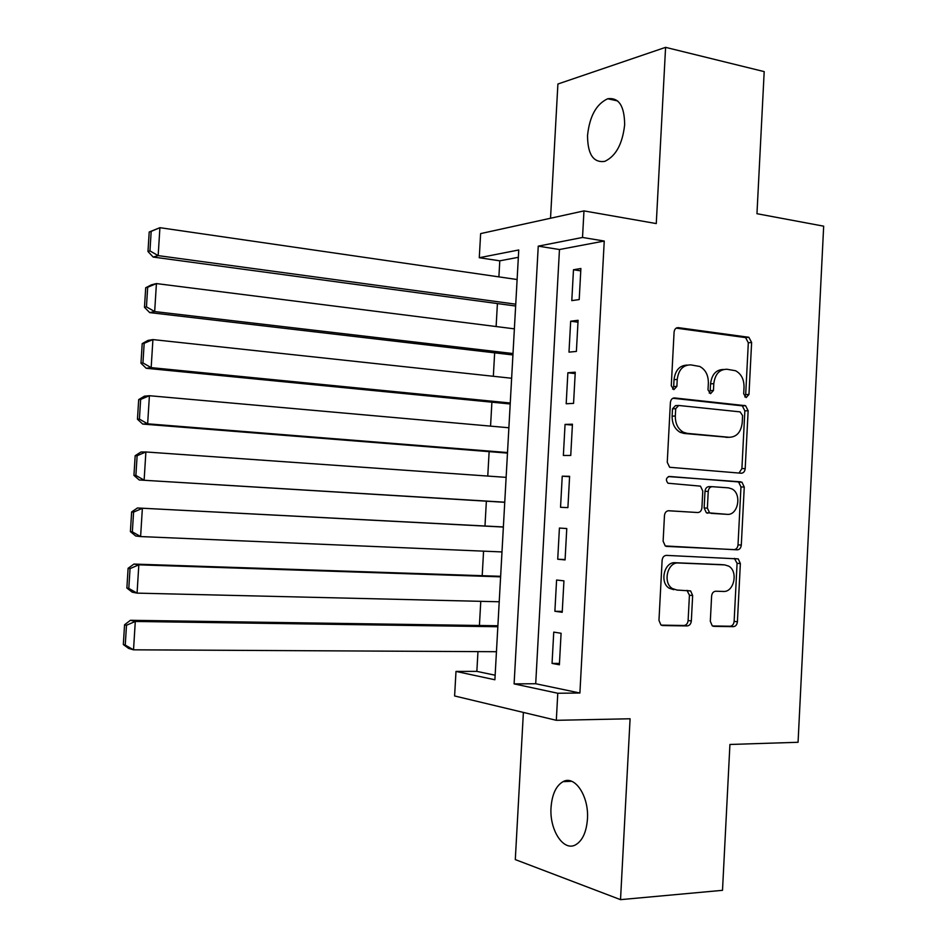 <?xml version="1.0" encoding="UTF-8"?>
<svg xmlns="http://www.w3.org/2000/svg" width="947" height="947" viewBox="0 0 947 947"><rect width="100%" height="100%" fill="white"/><g stroke="black" fill="none" stroke-linecap="round" stroke-linejoin="round"><path stroke-width="1.42" d="M746.165 397.586L748.97 394.449L751.622 342.483L748.864 337.286L678.336 327.65C675.909 327.626 674.489 329.13 674.086 332.148L671.269 385.772L673.885 389.619L676.868 386.4L677.235 379.475C678.526 369.78 683.047 364.915 690.777 364.879L699.75 366.465C705.515 369.602 708.38 375.13 708.368 383.026L708.013 389.88L710.558 393.668L713.446 390.484L713.801 383.653C715.056 374.101 719.448 369.306 726.953 369.259L735.547 370.739C741.217 373.793 744.046 379.25 744.034 387.11L743.691 393.857L746.165 397.586M744.804 396.923L745.68 394.615L748.319 342.767L745.573 337.594L676.182 328.136M672.63 389.087L673.672 386.589L674.027 379.676L677.235 379.475M709.244 393.064L710.203 390.661L710.546 383.843L713.801 383.653M587.448 819.084C589.117 796.178 574.77 774.835 563.027 781.666C556.055 785.75 552.065 794.344 551.047 807.424C549.319 829.809 563.418 851.886 575.646 844.795C582.488 840.699 586.418 832.129 587.448 819.084M624.653 124.791C624.487 105.981 618.853 97.304 607.725 98.76C596.35 104.004 589.614 116.221 587.542 135.397C587.602 154.243 593.319 162.908 604.683 161.404C615.846 156.219 622.499 144.015 624.653 124.791M710.321 621.303L712.251 625.813L713.943 626.358L733.345 626.665C735.665 626.405 737.015 624.783 737.405 621.788L740.365 563.56L738.258 558.908L666.416 555.38C663.965 555.581 662.533 557.215 662.119 560.281L658.97 620.38L660.899 624.925L662.746 625.541L687.12 625.931C689.534 625.659 690.943 624.002 691.334 620.96L692.648 595.556L690.635 590.94L676.951 590.04L672.37 588.549C662.533 582.807 667.481 561.843 678.36 562.992L724.715 564.897L728.705 566.128C738.471 571.372 734.055 592.42 723.354 591.449L715.743 591.224C713.387 591.449 712.002 593.071 711.611 596.089L710.321 621.303M557.783 693.251L556.315 720.312L454.607 695.962L455.992 671.423L494.89 679.768L518.755 249.972L479.277 257.726L480.638 233.601L583.968 210.897L582.523 237.46L538.251 246.149L514.103 683.888L557.783 693.251L579.895 693.015L604.245 241.047L582.523 237.46M583.968 210.897L656.271 223.575L665.587 47.35L764.193 71.617L756.961 213.714L823.677 226.167L798.061 742.282L729.924 744.472L722.502 890.322L620.522 899.65L630.086 718.773L556.315 720.312M741.17 473.228C743.478 473.109 744.816 471.57 745.194 468.611L748.142 410.738L745.597 405.707L674.655 397.953C672.216 398 670.796 399.539 670.393 402.582L667.256 462.302L669.647 467.273L741.17 473.228M744.259 487.042L741.3 545.093C740.921 548.064 739.571 549.651 737.263 549.84L665.268 545.969L663.125 541.222L664.463 515.559C664.877 512.505 666.297 510.895 668.76 510.741L697.738 512.528C700.129 512.374 701.526 510.776 701.916 507.77L702.781 491.02L700.46 486.142L667.978 483.23C665.54 480.07 665.99 477.809 669.34 476.459L741.939 482.201L744.259 487.042L740.968 486.959L738.021 544.868L741.3 545.093M523.383 712.428L515.298 859.592L620.522 899.65M665.587 47.35L557.901 84.011L550.527 218.248M579.209 299.572L580.89 268.498L573.48 269.753L571.799 300.613L579.209 299.572M576.392 351.432L578.084 320.299L570.674 321.211L568.993 352.13L576.392 351.432M573.562 403.386L575.255 372.195L567.869 372.763L566.188 403.753L573.562 403.386M570.745 455.46L572.438 424.209L565.051 424.422L563.37 455.471L570.745 455.46M567.904 507.628L569.609 476.317L562.234 476.187L560.541 507.296L567.904 507.628M565.075 559.914L566.768 528.533L559.417 528.059L557.724 559.227L565.075 559.914M562.222 612.295L563.938 580.854L556.587 580.026L554.883 611.265L562.222 612.295M604.245 241.047L559.464 249.523L535.706 683.734L579.895 693.015M553.746 632.111L552.054 663.409L559.381 664.782L561.086 633.271L553.746 632.111M518.352 257.312L499.791 260.827L498.891 276.879M497.412 303.561L496.121 326.537M494.654 352.829L493.34 376.279M491.895 402.191L490.558 426.126M489.137 451.648L487.764 476.069M486.367 501.188L484.982 525.999M483.574 551.154L482.201 575.693M480.768 601.333L479.419 625.482M477.963 651.619L476.85 671.376L495.151 675.223M476.85 671.376L455.992 671.423M499.791 260.827L479.277 257.726M559.464 249.523L538.251 246.149M535.706 683.734L514.103 683.888M573.48 269.753L580.76 270.866M570.674 321.211L577.978 322.169M567.869 372.763L575.184 373.592M565.051 424.422L572.39 425.108M562.234 476.187L569.585 476.72M557.724 559.227L565.087 559.535M554.883 611.265L562.269 611.419M552.054 663.409L559.452 663.409M723.508 369.472C716.098 369.626 711.777 374.42 710.546 383.843M687.214 365.092C679.662 365.341 675.27 370.206 674.027 379.676M739.015 473.062L741.903 468.587L744.851 410.856L742.318 405.849L672.903 398.261M742.578 415.579L740.104 411.874L678.679 405.47L675.708 408.713L675.318 416.029C675.27 423.581 677.934 428.979 683.32 432.211L687.202 433.371L729.237 437.289C736.683 437.029 741.016 432.163 742.223 422.705L742.578 415.579M678.04 405.505L675.483 405.612L672.5 408.844L675.708 408.713M728.042 437.313L683.994 433.442L680.112 432.282C674.738 429.05 672.074 423.676 672.121 416.147L672.5 408.844M666.167 546.372L733.984 549.603C736.293 549.414 737.642 547.828 738.021 544.868M668.156 510.753L697.738 512.528M668.428 476.578L740.732 481.834M727.118 514.339C738.139 515.677 742.188 493.766 731.853 488.877L728.468 487.859L712.381 486.699C710.013 486.829 708.64 488.392 708.238 491.398L707.385 508.113L709.623 512.919L727.118 514.339L711.008 513.345M712.085 486.687L709.137 486.616C706.77 486.746 705.397 488.321 704.994 491.315L708.238 491.398M707.764 513.203L706.379 512.777L704.142 507.983L704.994 491.315M740.968 486.959L738.66 482.141L737.441 481.774M722.147 564.684L724.715 564.897M673.755 589.697L669.174 588.205C659.361 582.476 664.297 561.571 675.164 562.719L721.46 564.625M661.219 625.127L683.912 625.494C686.315 625.221 687.723 623.576 688.114 620.534L689.428 595.201L686.966 590.348M712.464 625.955L730.066 626.239C732.386 625.967 733.747 624.345 734.126 621.362L737.086 563.299L734.351 558.363M149.2 232.015L147.981 251.511L149.957 250.919L151.177 231.364L149.2 232.015L159.913 227.682L517.109 279.519M515.748 304.176L158.161 255.619L153.177 257.063L515.642 306.023M151.177 231.364L159.913 227.682L158.161 255.619L149.957 250.919M147.981 251.511L153.177 257.063M145.708 287.758L144.477 307.29L146.454 306.864L147.673 287.261L145.708 287.758L151.437 284.822L156.421 283.579L514.375 328.846M513.002 353.539L154.669 311.563L149.697 312.605L512.931 354.959M147.673 287.261L156.421 283.579L154.669 311.563L146.454 306.864M144.477 307.29L149.697 312.605M142.204 343.619L140.973 363.198L142.938 362.926L144.169 343.288L142.204 343.619L147.957 340.423L152.917 339.582L511.629 378.255M510.255 402.996L151.165 367.637L146.217 368.276L510.208 403.978M144.169 343.288L152.917 339.582L151.165 367.637L142.938 362.926M140.973 363.198L146.217 368.276M138.688 399.61L137.457 419.225L139.41 419.119L140.641 399.433L138.688 399.61L144.465 396.154L149.413 395.716L508.882 427.76M507.509 452.548L147.649 423.818L142.725 424.067L507.474 453.104M140.641 399.433L149.413 395.716L147.649 423.818L139.41 419.119M137.457 419.225L142.725 424.067M135.172 455.708L133.941 475.382L135.883 475.43L137.126 455.708L135.172 455.708L140.973 452.003L145.885 451.968L506.136 477.359M504.751 502.194L139.221 479.975L504.751 502.312M137.126 455.708L145.885 451.968L144.133 480.141L135.883 475.43M133.941 475.382L139.221 479.975M503.378 526.958L137.469 507.971L503.378 527.053M501.993 551.935L140.606 536.57L135.717 536.002L130.402 531.646L132.343 531.859L133.586 512.102L131.645 511.936L130.402 531.646M133.586 512.102L142.37 508.338L140.606 536.57L132.343 531.859M131.645 511.936L137.469 507.971M500.643 576.309L133.953 564.069L138.83 564.838L500.608 576.841M499.223 601.771L137.066 593.13L132.201 592.159L126.874 588.051L128.804 588.418L130.047 568.614L128.105 568.295L126.874 588.051M130.047 568.614L138.83 564.838L137.066 593.13L128.804 588.418M128.105 568.295L133.953 564.069M497.897 625.754L130.437 620.285L135.291 621.457L497.838 626.736M496.453 651.714L133.527 649.82L128.674 648.435L123.323 644.564L125.253 645.108L126.496 625.257L124.566 624.771L123.323 644.564M126.496 625.257L135.291 621.457L133.527 649.82L125.253 645.108M124.566 624.771L130.437 620.285M745.68 394.615L748.97 394.449M673.672 386.589L676.868 386.4M710.203 390.661L713.446 390.484M676.833 327.804L678.336 327.65M744.816 337.392L748.106 337.085M748.319 342.767L751.622 342.483M673.672 398L674.655 397.953M741.335 405.565L744.626 405.434M744.851 410.856L748.142 410.738M741.903 468.587L745.194 468.611M672.121 416.147L675.318 416.029M683.994 433.442L687.202 433.371M725.97 437.348L729.237 437.289M733.984 549.603L737.263 549.84M704.142 507.983L707.385 508.113M675.164 562.719L678.36 562.992M689.428 595.201L692.648 595.556M688.114 620.534L691.334 620.96M683.912 625.494L687.12 625.931M661.977 625.434L662.746 625.541M737.086 563.299L740.365 563.56M734.126 621.362L737.405 621.788M730.066 626.239L733.345 626.665M713.245 626.263L713.943 626.358M563.027 781.666L571.621 781.287M607.725 98.76L617.669 100.95M745.573 337.594L748.864 337.286M742.318 405.849L745.597 405.707M680.112 432.282L683.32 432.211M706.379 512.777L709.623 512.919M738.66 482.141L741.939 482.201M669.174 588.205L672.37 588.549M687.415 590.597L690.635 590.94M734.979 558.659L738.258 558.908"/></g></svg>
